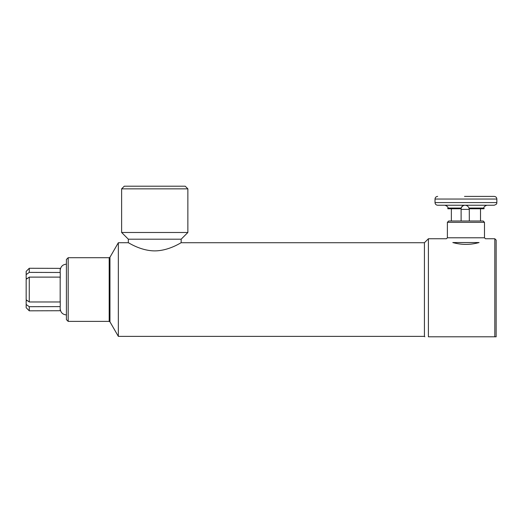 <?xml version="1.0" encoding="UTF-8"?>
<svg xmlns="http://www.w3.org/2000/svg" width="523" height="523" viewBox="0 0 523 523"><rect width="100%" height="100%" fill="white"/><g stroke="black" fill="none" stroke-linecap="round" stroke-linejoin="round"><path stroke-width="0.78" d="M469.281 208.762L469.327 221M461.123 221L461.109 208.056C461.842 206.225 463.097 205.284 464.875 205.232C466.817 205.284 468.183 206.225 468.968 208.056L469.138 208.762L484.043 208.762L484.043 208.056C483.52 207.134 484.461 206.193 486.867 205.232M460.94 208.762L447.825 208.762L447.825 208.056L461.109 208.056M464.502 205.232L494.202 205.232C498.04 203.767 496.262 203.349 496.85 202.584L435.018 202.584C435.175 204.192 436.058 205.075 437.666 205.232L464.502 205.232M464.502 196.4L494.202 196.4L464.502 196.4M479.061 242.554C470.308 244.993 461.561 244.993 452.807 242.554C444.4 237.599 444.4 237.599 452.807 242.554L479.061 242.554C487.469 237.599 487.469 237.599 479.061 242.554M484.481 222.327L483.16 221L448.708 221L447.387 222.327L484.481 222.327L484.481 237.782L447.387 237.782L446.413 238.756L428.396 238.756L428.396 336.799L496.144 336.799L496.144 240.077L494.817 238.756L494.817 336.799M428.396 336.799C423.656 336.799 423.656 336.799 428.396 336.799C423.656 336.799 423.656 336.799 428.396 336.799M181.154 242.731C181.272 242.397 169.086 250.824 154.743 250.89C140.406 250.824 128.22 242.404 128.338 242.731L128.338 239.194L181.154 239.194L181.154 242.731L424.421 242.731L428.396 238.756M424.421 242.731L424.421 336.361L424.859 336.799M27.235 278.556L26.15 278.295L26.163 274.595L29.262 272.391L60.178 272.483L60.256 273.457C60.263 268.489 60.263 268.489 60.256 273.457L60.23 278.471M60.171 277.621L60.171 301.47M60.23 300.614L60.256 305.628C60.263 310.603 60.263 310.603 60.256 305.628L60.178 306.602L29.262 306.694L26.163 304.491L26.15 300.79L27.235 300.535M26.163 304.491L26.17 307.74L29.268 310.819L60.184 310.727L60.178 306.602M29.268 310.819L29.262 306.694M29.262 301.974L60.178 301.974L60.178 277.112L29.262 277.112L26.163 279.328L26.163 299.764L29.262 301.974L29.262 277.112M26.163 279.328L26.163 299.764M68.18 257.702L66.414 259.467L66.414 319.618L68.18 321.39L68.18 257.702L109.189 257.702L109.189 321.39L109.954 321.828L109.954 257.257L109.189 257.702M109.954 257.257L118.342 242.731L128.338 242.731L129.874 243.581M187.868 188.849L185.22 186.201L124.271 186.201L121.624 188.849L187.868 188.849L187.868 232.487L121.624 232.487L121.624 188.849M118.342 242.731L118.342 336.361L424.421 336.361M60.178 272.483L60.184 268.364L29.268 268.273L29.262 272.391M29.268 268.273L26.17 271.352L26.163 274.595M26.268 278.328L26.268 279.249M26.268 299.842L26.268 300.764M26.529 278.386L26.529 279.06M26.529 300.025L26.529 300.699M468.968 208.056L484.043 208.056M469.327 209.383L461.123 209.383M461.096 208.762A4.151 4.145 90 0 1 465.039 205.232M435.018 202.584L435.018 199.047L496.85 199.047L496.85 202.584M480.506 208.762L480.506 221M451.362 208.762L451.362 221M447.825 208.056C448.44 207.298 447.498 206.356 445.001 205.232M496.85 199.047C496.693 197.439 495.811 196.556 494.202 196.4M435.018 199.047C435.175 197.439 436.058 196.556 437.666 196.4M447.387 222.327L447.387 237.782M484.481 237.782L485.455 238.756L494.817 238.756M66.414 264.193C62.95 264.455 60.897 266.299 60.263 269.711L60.184 269.07M60.184 310.021L60.263 309.381C60.897 312.793 62.95 314.63 66.414 314.898M181.154 239.194L187.868 232.487M128.338 239.194L121.624 232.487M68.18 321.39L109.189 321.39M109.954 321.828L118.342 336.361"/></g></svg>
